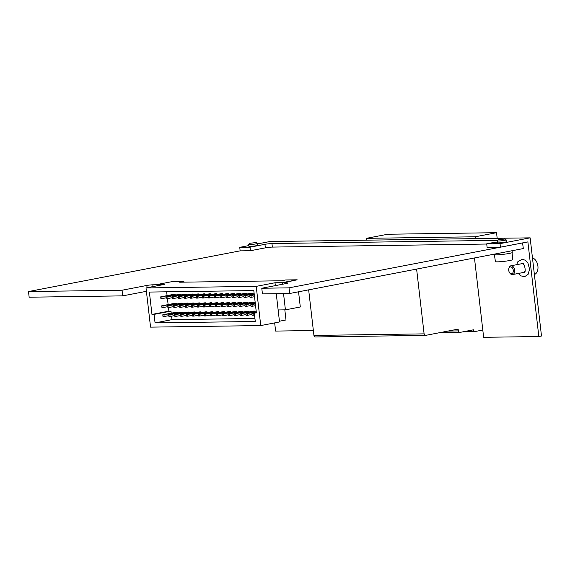 <?xml version="1.0" encoding="UTF-8"?>
<svg xmlns="http://www.w3.org/2000/svg" width="570" height="570" viewBox="0 0 570 570"><rect width="100%" height="100%" fill="white"/><g stroke="black" fill="none" stroke-linecap="round" stroke-linejoin="round"><path stroke-width="0.85" d="M257.59 243.903L269.845 241.545L530.143 237.847L541.5 336.015L538.835 336.528L483.645 337.312L474.461 257.961M538.835 336.528L527.884 241.894L522.555 242.913L523.331 248.563L289.681 293.5L262.435 293.892L261.78 288.242L286.56 283.475A4.282 0.371 173.4 0 0 288.007 283.019A4.282 0.371 173.4 0 0 286.952 282.898L287.009 283.383M240.148 250.85L28.5 291.555L122.044 290.223L122.7 295.873L146.404 291.313M122.7 295.873L29.156 297.205L28.5 291.555M313.365 330.536L275.609 331.077L274.662 322.891M157.669 285.691L157.527 284.43L172.418 281.566L183.875 281.402L179.643 282.214L281.466 280.768L285.698 279.956L297.162 279.792L282.271 282.656L274.996 282.756L256.215 286.368L146.013 287.935L164.794 284.323L157.527 284.43M298.552 291.797L300.305 306.981L285.413 309.845L283.532 293.593M282.692 284.216L282.549 282.962L297.162 279.792M282.456 284.266L282.271 282.656M285.413 309.845L278.139 309.952L276.258 293.692M275.324 285.634L274.996 282.756M250.444 250.722L250.031 247.188L264.95 244.316L265.356 247.85L250.444 250.722L240.148 250.864L239.742 247.337L248.805 245.592M122.044 290.223L146.825 285.463A4.282 0.371 173.4 0 1 152.824 284.808L157.562 284.736M181.666 282.186L183.875 281.402M282.549 282.962L286.952 282.898M522.676 242.913L289.026 287.85L261.78 288.242M522.555 242.913L500.446 247.166L487.115 247.359L486.709 243.825L494.126 242.4A8.03 0.698 173.4 0 0 497.411 242.072M486.73 244.038L272.36 247.088A4.995 0.435 173.4 0 0 265.356 247.85M289.026 287.85L289.681 293.5M256.393 312.93L254.291 312.959L255.274 321.473L155.061 322.898L154.078 314.384L151.969 314.419L149.383 292.061L253.807 290.579L256.393 312.93M278.139 309.952L279.528 321.957L260.746 325.57L150.551 327.137L146.013 287.935M260.746 325.57L256.215 286.368M279.442 321.224L285.998 319.962L284.829 309.852M254.291 312.959L256.35 312.567M254.925 318.466L171.976 319.642L171.577 316.165M155.061 322.898L171.976 319.642M171.228 313.165L170.993 311.135L168.891 311.163L168.464 307.494M154.078 314.384L170.993 311.135M151.969 314.419L168.891 311.163M168.129 304.594L167.423 298.523M167.088 295.623L166.647 291.819M162.778 314.79L163.946 314.775L164.153 316.535L162.984 316.557L162.778 314.79L176.094 312.225L177.27 312.21L177.363 313.044M161.738 305.819L162.906 305.805L163.113 307.565L161.944 307.586L161.738 305.819L175.061 303.254L176.23 303.24L176.322 304.074M160.704 296.849L161.873 296.835L162.072 298.602L160.904 298.616L160.704 296.849L174.021 294.284L175.19 294.27L175.289 295.103M168.72 314.704L169.888 314.69L170.088 316.45L168.92 316.471L168.72 314.704L182.037 312.139L183.205 312.125L183.305 312.959M167.68 305.734L168.848 305.719L169.055 307.487L167.886 307.501L167.68 305.734L181.004 303.176L182.172 303.155L182.265 303.988M166.639 296.763L167.808 296.749L168.015 298.516L166.846 298.53L166.639 296.763L179.963 294.206L181.132 294.184L181.224 295.018M174.655 314.619L175.824 314.604L176.03 316.371L174.862 316.386L174.655 314.619L187.979 312.061L189.147 312.039L189.247 312.873M173.622 305.648L174.791 305.634L174.99 307.401L173.822 307.415L173.622 305.648L186.939 303.09L188.107 303.069L188.207 303.903M172.582 296.678L173.75 296.664L173.957 298.431L172.788 298.445L172.582 296.678L185.906 294.12L187.074 294.099L187.167 294.932M180.597 314.533L181.766 314.519L181.972 316.286L180.804 316.3L180.597 314.533L193.921 311.975L195.09 311.954L195.182 312.788M179.557 305.563L180.726 305.548L180.932 307.315L179.764 307.33L179.557 305.563L192.881 303.005L194.049 302.991L194.149 303.817M178.524 296.599L179.692 296.578L179.899 298.345L178.724 298.359L178.524 296.599L191.841 294.035L193.009 294.02L193.109 294.847M186.54 314.448L187.708 314.433L187.915 316.2L186.739 316.215L186.54 314.448L199.856 311.89L201.025 311.876L201.124 312.702M185.499 305.484L186.668 305.463L186.874 307.23L185.706 307.244L185.499 305.484L198.823 302.919L199.992 302.905L200.084 303.732M184.459 296.514L185.635 296.493L185.834 298.26L184.666 298.281L184.459 296.514L197.783 293.949L198.951 293.935L199.051 294.761M192.475 314.369L193.65 314.348L193.85 316.115L192.681 316.129L192.475 314.369L205.798 311.804L206.967 311.79L207.067 312.617M191.442 305.399L192.61 305.377L192.817 307.144L191.641 307.166L191.442 305.399L204.758 302.834L205.934 302.82L206.027 303.646M190.401 296.429L191.57 296.414L191.777 298.174L190.608 298.195L190.401 296.429L203.725 293.863L204.894 293.849L204.986 294.683M198.417 314.284L199.585 314.262L199.792 316.029L198.624 316.051L198.417 314.284L211.741 311.719L212.909 311.704L213.002 312.538M197.384 305.313L198.552 305.299L198.752 307.059L197.583 307.08L197.384 305.313L210.701 302.748L211.869 302.734L211.969 303.568M196.344 296.343L197.512 296.329L197.719 298.089L196.55 298.11L196.344 296.343L209.66 293.778L210.836 293.764L210.929 294.597M204.359 314.198L205.528 314.184L205.734 315.944L204.566 315.965L204.359 314.198L217.676 311.633L218.852 311.619L218.944 312.453M203.319 305.228L204.488 305.214L204.694 306.981L203.526 306.995L203.319 305.228L216.643 302.663L217.811 302.649L217.904 303.482M202.286 296.257L203.454 296.243L203.654 298.01L202.485 298.024L202.286 296.257L215.603 293.7L216.771 293.678L216.871 294.512M210.302 314.113L211.47 314.099L211.669 315.865L210.501 315.88L210.302 314.113L223.618 311.548L224.787 311.534L224.886 312.367M209.261 305.142L210.43 305.128L210.636 306.895L209.468 306.909L209.261 305.142L222.585 302.584L223.754 302.563L223.846 303.397M208.221 296.172L209.389 296.158L209.596 297.925L208.428 297.939L208.221 296.172L221.545 293.614L222.713 293.593L222.813 294.426M216.237 314.027L217.405 314.013L217.612 315.78L216.443 315.794L216.237 314.027L229.56 311.469L230.729 311.448L230.829 312.282M215.204 305.057L216.372 305.043L216.571 306.81L215.403 306.824L215.204 305.057L228.52 302.499L229.689 302.478L229.788 303.311M214.163 296.087L215.332 296.072L215.538 297.839L214.37 297.853L214.163 296.087L227.487 293.529L228.656 293.514L228.748 294.341M222.179 313.942L223.347 313.928L223.554 315.695L222.386 315.709L222.179 313.942L235.503 311.384L236.671 311.363L236.764 312.196M221.139 304.978L222.314 304.957L222.514 306.724L221.345 306.738L221.139 304.978L234.462 302.413L235.631 302.399L235.731 303.226M220.106 296.008L221.274 295.987L221.481 297.754L220.305 297.768L220.106 296.008L233.422 293.443L234.591 293.429L234.69 294.255M228.121 313.863L229.29 313.842L229.496 315.609L228.321 315.623L228.121 313.863L241.438 311.298L242.606 311.284L242.706 312.111M227.081 304.893L228.249 304.872L228.456 306.639L227.287 306.653L227.081 304.893L240.405 302.328L241.573 302.314L241.666 303.14M226.041 295.923L227.216 295.901L227.416 297.668L226.247 297.69L226.041 295.923L239.364 293.358L240.533 293.343L240.633 294.177M234.056 313.778L235.232 313.757L235.431 315.524L234.263 315.545L234.056 313.778L247.38 311.213L248.548 311.199L248.648 312.025M233.023 304.808L234.192 304.786L234.398 306.553L233.23 306.575L233.023 304.808L246.34 302.243L247.515 302.228L247.608 303.062M231.983 295.837L233.151 295.823L233.358 297.583L232.19 297.604L231.983 295.837L245.307 293.272L246.475 293.258L246.568 294.091M239.998 313.692L241.167 313.678L241.374 315.438L240.205 315.459L239.998 313.692L253.322 311.127L254.491 311.113L254.583 311.947M238.965 304.722L240.134 304.708L240.333 306.468L239.165 306.489L238.965 304.722L252.282 302.157L253.451 302.143L253.55 302.976M237.925 295.752L239.094 295.737L239.3 297.504L238.132 297.519L237.925 295.752L251.242 293.187L252.417 293.172L252.51 294.006M251.178 297.333L250.009 297.348L249.803 295.581L250.971 295.566L251.178 297.333L254.512 296.692M249.803 295.581L254.284 294.719M250.971 295.566L254.313 294.925M252.218 306.304L251.049 306.318L250.843 304.551L252.011 304.537L252.218 306.304L255.552 305.663M250.843 304.551L255.324 303.689M252.011 304.537L255.346 303.895M253.251 315.274L252.083 315.288L251.883 313.521L253.052 313.507L253.251 315.274L254.526 315.025M251.883 313.521L254.298 313.058M253.052 313.507L254.32 313.258M245.235 297.419L244.067 297.433L243.867 295.666L245.036 295.652L245.235 297.419L249.917 296.521M243.867 295.666L254.163 293.685M245.036 295.652L254.191 293.892M246.276 306.389L245.107 306.404L244.901 304.637L246.069 304.622L246.276 306.389L250.95 305.484M244.901 304.637L255.203 302.656M246.069 304.622L255.225 302.862M247.316 315.353L246.147 315.374L245.941 313.607L247.109 313.593L247.316 315.353L251.99 314.455M245.941 313.607L256.243 311.626M247.109 313.593L256.265 311.833M239.3 297.504L243.974 296.599M239.094 295.737L252.417 293.172M240.333 306.468L245.007 305.57M240.134 304.708L253.451 302.143M241.374 315.438L246.048 314.54M241.167 313.678L254.491 311.113M233.358 297.583L238.032 296.685M233.151 295.823L246.475 293.258M234.398 306.553L239.072 305.655M234.192 304.786L247.515 302.228M235.431 315.524L240.105 314.626M235.232 313.757L248.548 311.199M227.416 297.668L232.09 296.77M227.216 295.901L240.533 293.343M228.456 306.639L233.13 305.741M228.249 304.872L241.573 302.314M229.496 315.609L234.17 314.711M229.29 313.842L242.606 311.284M221.481 297.754L226.155 296.856M221.274 295.987L234.591 293.429M222.514 306.724L227.188 305.826M222.314 304.957L235.631 302.399M223.554 315.695L228.228 314.797M223.347 313.928L236.671 311.363M215.538 297.839L220.212 296.942M215.332 296.072L228.656 293.514M216.571 306.81L221.253 305.912M216.372 305.043L229.689 302.478M217.612 315.78L222.286 314.882M217.405 314.013L230.729 311.448M209.596 297.925L214.27 297.027M209.389 296.158L222.713 293.593M210.636 306.895L215.31 305.99M210.43 305.128L223.754 302.563M211.669 315.865L216.351 314.961M211.47 314.099L224.787 311.534M203.654 298.01L208.328 297.105M203.454 296.243L216.771 293.678M204.694 306.981L209.368 306.076M204.488 305.214L217.811 302.649M205.734 315.944L210.408 315.046M205.528 314.184L218.852 311.619M197.719 298.089L202.393 297.191M197.512 296.329L210.836 293.764M198.752 307.059L203.426 306.161M198.552 305.299L211.869 302.734M199.792 316.029L204.466 315.132M199.585 314.262L212.909 311.704M191.777 298.174L196.451 297.276M191.57 296.414L204.894 293.849M192.817 307.144L197.491 306.247M192.61 305.377L205.934 302.82M193.85 316.115L198.524 315.217M193.65 314.348L206.967 311.79M185.834 298.26L190.508 297.362M185.635 296.493L198.951 293.935M186.874 307.23L191.548 306.332M186.668 305.463L199.992 302.905M187.915 316.2L192.589 315.303M187.708 314.433L201.025 311.876M179.899 298.345L184.573 297.447M179.692 296.578L193.009 294.02M180.932 307.315L185.606 306.418M180.726 305.548L194.049 302.991M181.972 316.286L186.647 315.388M181.766 314.519L195.09 311.954M173.957 298.431L178.631 297.533M173.75 296.664L187.074 294.099M174.99 307.401L179.671 306.503M174.791 305.634L188.107 303.069M176.03 316.371L180.704 315.466M175.824 314.604L189.147 312.039M168.015 298.516L172.689 297.618M167.808 296.749L181.132 294.184M169.055 307.487L173.729 306.582M168.848 305.719L182.172 303.155M170.088 316.45L174.762 315.552M169.888 314.69L183.205 312.125M162.072 298.602L166.746 297.697M161.873 296.835L175.19 294.27M163.113 307.565L167.787 306.667M162.906 305.805L176.23 303.24M164.153 316.535L168.827 315.637M163.946 314.775L177.27 312.21M250.031 247.188L239.742 247.337M530.143 237.847L500.04 243.639L500.446 247.166M500.04 243.639L486.709 243.825M497.695 240.348L271.954 243.554L272.36 247.088M264.95 244.316A4.995 0.435 173.4 0 1 271.954 243.554M257.533 243.404L257.747 245.257A4.46 0.392 173.4 0 1 254.897 245.948A4.46 0.392 173.4 0 1 249.981 246.404A4.46 0.392 173.4 0 1 248.883 246.276L248.67 244.43A4.46 0.392 -6.6 0 0 249.767 244.559A4.46 0.392 -6.6 0 0 254.683 244.103A4.46 0.392 -6.6 0 0 257.533 243.404A4.46 0.392 -6.6 0 0 257.512 243.369L256.422 242.514L249.546 243.312L256.422 242.514M506.132 239.87L506.345 241.723A4.46 0.392 173.4 0 1 503.495 242.421A4.46 0.392 173.4 0 1 498.586 242.877A4.46 0.392 173.4 0 1 497.482 242.749L497.268 240.896A4.46 0.392 -6.6 0 0 498.372 241.024A4.46 0.392 -6.6 0 0 503.282 240.569A4.46 0.392 -6.6 0 0 506.132 239.87A4.46 0.392 -6.6 0 0 506.11 239.842L505.027 238.987L498.144 239.778L505.027 238.987M416.613 269.09L424.108 333.863A1.781 1.347 89.2 0 0 425.462 335.388A1.781 1.347 89.2 0 0 425.64 335.374L458.145 329.118L458.351 330.906A1.781 1.347 89.2 0 0 459.712 332.438A1.781 1.347 89.2 0 0 459.89 332.417L473.478 329.802L473.62 331.077A0.713 0.541 89.2 0 0 474.24 331.676L482.797 330.03M308.655 289.852L313.928 335.431A1.781 1.347 89.2 0 0 315.288 336.956A1.781 1.347 89.2 0 0 315.466 336.941M520.724 263.91A4.674 3.035 79.1 0 1 521.92 263.497A4.674 3.035 79.1 0 1 522.512 263.575C524.35 262.221 526.466 272.831 524.193 272.325A4.674 3.035 79.1 0 1 522.412 272.674M508.761 268.919A3.477 2.259 79.1 0 1 510.599 266.881A3.477 2.259 79.1 0 1 513.221 271.805A3.477 2.259 79.1 0 1 509.445 272.46A3.477 2.259 79.1 0 1 508.761 268.919L508.868 268.377A4.46 2.9 79.1 0 1 510.891 265.805L521.614 263.739A4.46 2.9 79.1 0 1 521.942 263.703A4.46 2.9 79.1 0 1 523.916 264.687M525.084 270.771A4.46 2.9 79.1 0 1 523.296 272.503L512.58 274.562A4.46 2.9 79.1 0 1 509.744 272.923L509.445 272.46M510.891 265.805A4.46 2.9 79.1 0 1 511.226 265.77A4.46 2.9 79.1 0 1 514.625 269.888A4.46 2.9 79.1 0 1 512.58 274.562M532.466 257.918A8.55 5.55 79.1 0 1 537.916 266.147A8.55 5.55 79.1 0 1 534.382 274.498M498.144 239.778L497.282 240.861A4.46 0.392 -6.6 0 0 497.268 240.896M494.382 254.719L495.423 261.594A8.671 0.755 -6.6 0 0 497.567 261.844A8.671 0.755 -6.6 0 0 507.108 260.953A8.671 0.755 -6.6 0 0 512.658 259.599L512.095 252.667M494.14 254.177L494.183 254.583A9.099 0.791 -6.6 0 0 496.427 254.84A9.099 0.791 -6.6 0 0 506.452 253.907A9.099 0.791 -6.6 0 0 512.259 252.489L512.059 250.729M249.546 243.312L248.684 244.395A4.46 0.392 -6.6 0 0 248.67 244.43M475.43 238.623L475.216 236.785L496.534 232.688L497.183 238.317M366.66 240.169L366.446 238.331L475.216 236.785M366.446 238.331L387.757 234.234L496.534 232.688M152.824 284.808L153.031 286.589M146.825 285.463L147.089 287.729M313.928 335.431L424.108 333.863M448.098 331.056L458.351 330.906M466.324 331.177L473.62 331.077M462.89 331.84L474.09 331.683M315.288 336.956L425.462 335.388M439.413 332.723L459.712 332.438M462.854 331.847L474.162 331.683M518.308 273.458L520.631 275.823L524.635 276.692L528.112 274.334L529.58 269.104L527.841 262.841L525.44 260.276L522.191 259.257L517.845 261.73L516.62 264.701"/></g></svg>

